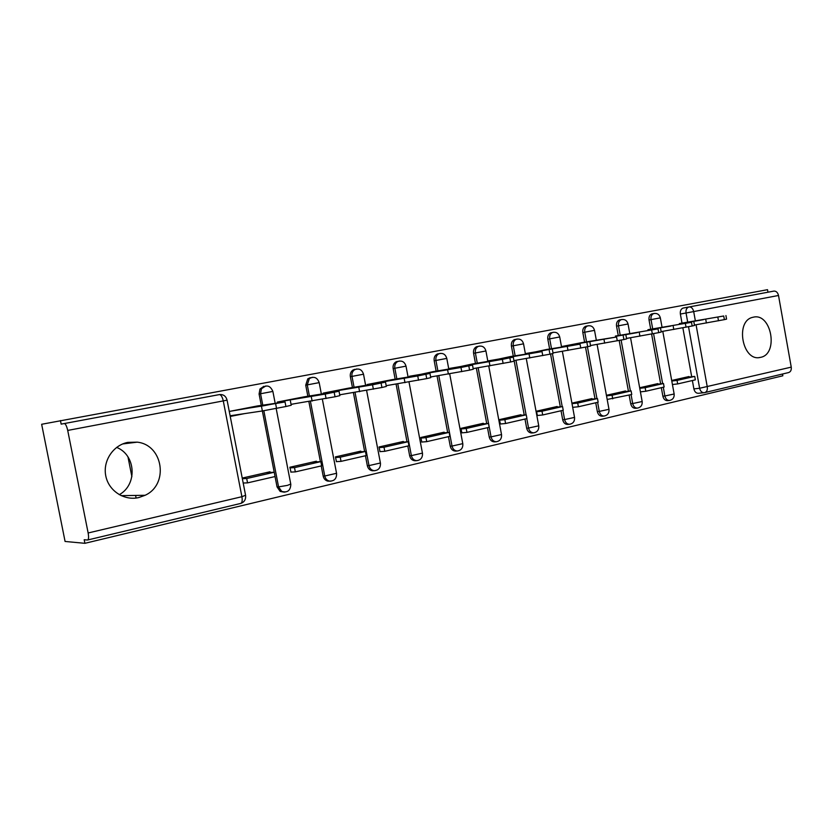 <?xml version="1.0" encoding="UTF-8"?>
<svg xmlns="http://www.w3.org/2000/svg" width="833" height="833" viewBox="0 0 833 833"><rect width="100%" height="100%" fill="white"/><g stroke="black" fill="none" stroke-linecap="round" stroke-linejoin="round"><path stroke-width="1.25" d="M138.726 497.582L145.098 495.291C169.109 484.514 163.237 444.843 137.226 442.156L127.824 442.385C113.205 445.166 102.688 460.909 105.77 475.862C108.634 490.866 124.263 500.997 138.726 497.582M116.62 447.404C135.925 454.891 137.612 484.639 119.265 494.698M760.55 357.357C778.886 354.181 771.493 312.625 753.376 317.175L752.782 317.321C734.852 320.882 742.38 361.814 760.133 357.44L760.55 357.357M478.298 346.372L476.549 346.705C474.185 347.944 473.196 350.152 473.581 353.296L475.383 352.973C474.987 349.818 475.976 347.611 478.35 346.361L479.496 346.059M515.825 339.343L514.378 339.614C512.024 340.791 511.046 342.957 511.431 346.111L513.274 345.778C512.889 342.613 513.878 340.447 516.221 339.27L517.199 339.021M551.946 332.586L550.717 332.815C548.416 333.929 547.448 336.063 547.822 339.198L549.707 338.864C549.322 335.709 550.301 333.575 552.612 332.461L553.466 332.252M586.734 326.078L585.682 326.276C583.412 327.338 582.465 329.431 582.829 332.554L584.756 332.211C584.381 329.077 585.339 326.984 587.598 325.911L588.358 325.734M620.241 319.81L619.325 319.987C617.118 321.007 616.191 323.058 616.545 326.151L618.503 325.797C618.138 322.694 619.065 320.643 621.283 319.622L621.949 319.466M652.541 313.781L651.739 313.926C649.584 314.905 648.688 316.925 649.042 319.987L651.021 319.622C650.667 316.561 651.562 314.53 653.728 313.552L654.332 313.427M767.964 292.206L767.516 289.686L41.65 424.278L65.078 541.46L84.904 543.314L782.843 375.798L782.531 374.017M84.904 543.314L84.195 539.742L87.538 540.023C88.662 539.565 88.871 537.212 88.142 532.974L67.712 430.432C66.755 426.204 65.63 423.903 64.349 423.539L219.797 394.53M60.434 420.54L61.153 424.132L64.245 423.549M696.065 324.776L707.279 386.939C707.634 390.083 706.748 391.979 704.645 392.624L698.429 393.301C696.149 393.322 694.628 391.854 693.889 388.886L692.379 380.535M691.702 376.755L682.862 327.838M682.008 323.11L680.363 314.041L686.048 313C685.694 309.959 686.569 307.96 688.672 307.023L773.992 291.081C776.273 291.081 777.772 292.55 778.511 295.476L791.246 367.134C791.558 370.123 790.632 371.945 788.455 372.601L705.01 392.53M657.945 384.169L657.851 383.617L639.661 387.751M648.043 329.681L691.505 322.309L647.939 329.701M625.635 391.52L625.531 390.958L606.424 395.3M615.493 336.032L658.018 328.868L615.389 336.053M592.096 399.153L591.992 398.58L572.063 403.11M581.715 342.634L561.64 346.549M557.277 407.077L557.162 406.494L536.462 411.2L537.379 415.49M546.635 349.485L525.842 353.952M521.083 415.323L520.969 414.719L499.436 419.613L500.383 423.987M510.171 356.607L488.555 361.262M483.442 423.882L483.327 423.279L460.92 428.37L461.888 432.837M472.249 364.011L449.758 368.884M444.27 432.806L444.156 432.181L420.811 437.492L421.81 442.042M432.775 371.716L409.347 376.818M403.453 442.094L403.339 441.459L379.005 446.988L380.035 451.632M391.645 379.744L367.124 384.534L367.238 385.106M360.908 451.778L360.783 451.132L335.397 456.901L336.459 461.638M348.767 388.116L323.183 393.114L323.308 393.749M316.509 461.888L316.384 461.222L289.874 467.251L290.967 472.092M304.014 396.862L277.295 402.068L277.441 402.787M270.131 472.446L270.007 471.77L242.299 478.059M257.272 405.983L229.346 411.429M283.918 492.116L280.169 491.418L277.045 486.92L275.046 476.549L247.547 482.88L243.257 483.015M274.213 472.249L262.364 410.961M261.27 405.348L259.084 394.019L260.562 393.749L261.458 388.73L265.789 385.95M329.91 481.162L327.733 481.11C325.318 480.433 323.798 478.746 323.173 476.07L321.226 465.928M320.403 461.649L308.876 401.61M307.846 396.237L305.721 385.158L307.273 384.888L309.324 378.567L312.25 377.276M373.809 470.697L372.413 470.76C369.748 470.322 368.061 468.625 367.332 465.689L365.437 455.755M364.635 451.517L353.411 392.666M352.432 387.522L350.37 376.683L351.995 376.391C351.588 373.496 352.453 371.279 354.587 369.737L356.732 368.977M415.657 460.701L414.907 460.743C412.179 460.462 410.419 458.796 409.659 455.734L407.816 446.009M407.014 441.813L396.091 384.128M395.154 379.161L393.155 368.561L394.842 368.259C394.436 365.208 395.383 362.969 397.685 361.543L399.361 361.022M455.922 451.09L455.526 451.111C452.798 450.934 451.038 449.289 450.257 446.186L448.456 436.659M447.675 432.504L437.044 375.943M436.138 371.154L434.191 360.772L435.93 360.46C435.534 357.336 436.523 355.108 438.887 353.775L440.24 353.39M489.231 437.023L491.054 436.877C491.855 440.001 493.605 441.625 496.291 441.74L494.458 441.865C491.772 441.75 490.023 440.136 489.231 437.023L487.482 427.673M486.722 423.581L476.351 368.103M475.476 363.459L473.581 353.296M526.675 428.214L528.549 428.058C529.351 431.171 531.069 432.764 533.703 432.827L531.818 432.983C529.184 432.91 527.476 431.327 526.675 428.214L524.977 419.051M524.228 415.001L514.232 361.23M513.274 356.076L511.431 346.111M562.692 419.749L564.607 419.572C565.388 422.675 567.075 424.236 569.647 424.268L567.721 424.434C565.159 424.403 563.483 422.841 562.692 419.749L561.036 410.752M560.297 406.764L550.561 354.067M549.624 348.975L547.822 339.198M597.344 411.596L599.291 411.408C600.072 414.48 601.707 416.021 604.217 416.031L602.259 416.208C599.76 416.198 598.125 414.657 597.344 411.596L595.73 402.776M595.001 398.83L585.516 347.142M584.589 342.144L582.829 332.554M630.716 403.745L632.695 403.547C633.465 406.587 635.058 408.108 637.495 408.097L635.506 408.285C633.08 408.295 631.487 406.785 630.716 403.745L629.134 395.081M628.426 391.198L619.169 340.478M618.263 335.564L616.545 326.151M662.881 396.185L664.88 395.977C665.64 398.976 667.191 400.475 669.555 400.454L667.545 400.652C665.192 400.673 663.63 399.184 662.881 396.185L661.329 387.678M660.642 383.846L651.593 334.054M650.719 329.222L649.042 319.987M136.102 498.04L135.581 495.437M131.885 476.695L127.98 456.932M125.346 443.614L125.231 443.041M689.11 377.068L689.006 376.537L671.69 380.473M679.426 323.548L723.731 315.999L679.332 323.568M572.167 403.661L577.706 403.068L578.394 406.764L572.958 407.316M607.184 399.455L631.758 394.488L631.102 390.896L612.068 395.238L612.734 398.861M263.905 386.293L259.979 389.011L259.084 394.019M310.313 377.63L307.762 378.859L305.721 385.158M354.754 369.331L352.963 370.05C350.818 371.58 349.954 373.798 350.37 376.683M397.341 361.387L395.987 361.855C393.697 363.282 392.749 365.52 393.155 368.561M438.189 353.765L437.127 354.098C434.774 355.431 433.785 357.659 434.191 360.772M778.511 295.476L693.691 311.573C692.921 308.491 691.432 306.94 689.203 306.908L682.987 308.095C680.894 309.033 680.02 311.011 680.363 314.041M291.071 404.432L293.393 403.974M230.314 416.438L244.642 413.605M236.176 414.865L230.241 416.042M703.385 319.695L681.238 323.537L703.385 319.695M677.677 383.919L695.357 379.848L694.732 376.391L677.052 380.421L677.677 383.919L672.429 384.523M671.794 381.045L677.052 380.421M683.841 377.703L694.732 376.391M725.928 315.551L726.563 319.112L724.377 319.633L723.731 315.999M694.441 325.047L724.377 319.633M671.023 326.026L649.146 329.806L671.023 326.026M645.804 391.25L664.13 387.033L663.495 383.513L645.159 387.689L645.804 391.25L640.41 391.854M639.765 388.313L645.159 387.689M652.749 384.773L663.495 383.513M693.868 321.83L694.514 325.453L692.171 326.015L691.505 322.309M661.142 331.617L692.171 326.015M637.401 332.617L615.837 336.313L637.401 332.617M606.518 395.852L612.068 395.238M620.502 392.104L631.102 390.896M660.559 328.358L661.225 332.044L658.705 332.638L658.018 328.868M626.531 338.437L658.705 332.638M561.754 346.528L616.576 336.99L581.601 342.655M602.446 339.458L581.247 343.081L602.446 339.458M578.394 406.764L598.146 402.214L597.469 398.559L577.706 403.068M587.046 399.705L597.469 398.559M625.927 335.137L626.614 338.896L623.896 339.541L623.199 335.689M590.514 345.528L623.896 339.541M525.883 353.525L580.06 344.144L546.521 349.506M566.076 346.57L545.271 350.11L566.076 346.57M542.7 414.969L563.233 410.252L562.546 406.525L542.002 411.21L542.7 414.969L537.254 415.5M536.567 411.762L542.002 411.21M552.31 407.597L562.546 406.525M589.899 342.196L590.597 346.018L587.682 346.715L586.963 342.79M553.008 352.911L587.682 346.715M488.596 360.814L542.023 351.599L510.056 356.618M528.195 353.983L507.859 357.419L528.195 353.983M505.589 423.508L526.945 418.593L526.237 414.803L504.871 419.676L505.589 423.508L500.258 424.007M499.55 420.186L504.871 419.676M516.21 415.802L526.237 414.803M552.383 349.537L553.102 353.442L549.947 354.192L549.207 350.183M513.93 360.606L549.947 354.192M449.799 368.384L502.361 359.367L513.284 357.118L472.124 364.031M488.732 361.709L468.906 365.031L488.732 361.709M466.959 432.4L489.19 427.287L488.471 423.414L466.23 428.485L466.959 432.4L461.763 432.848M461.034 428.953L466.23 428.485M478.683 424.341L488.471 423.414M513.295 357.19L514.034 361.168L510.619 361.991L509.858 357.898M473.175 368.613L510.619 361.991M409.388 376.277L460.972 367.478L472.519 365.093L432.639 371.737M447.571 369.769L428.318 372.965L447.571 369.769M426.735 441.657L449.882 436.325L449.143 432.379L425.975 437.658L426.735 441.657L421.675 442.052M420.925 438.085L425.975 437.658M439.626 433.212L449.143 432.379M472.54 365.177L473.29 369.227L469.583 370.123L468.802 365.937M430.64 376.974L469.583 370.123M367.27 384.502L417.739 375.943L429.963 373.423L391.51 379.765M404.588 378.182L385.981 381.243L404.588 378.182M384.794 451.299L408.93 445.749L408.17 441.719L384.013 447.227L384.794 451.299L379.89 451.642M379.119 447.592L384.013 447.227M398.955 442.458L408.17 441.719M429.984 373.507L430.765 377.651L426.725 378.609L425.913 374.34M386.189 385.689L426.725 378.609M323.329 393.082L372.528 384.804L385.512 382.118L348.621 388.147M359.679 386.97L341.801 389.875L359.679 386.97M341.03 461.367L366.228 455.578L365.437 451.455L340.228 457.202L341.03 461.367L336.313 461.649M335.522 457.515L340.228 457.202M356.555 452.09L365.437 451.455M385.533 382.222L386.335 386.439L381.92 387.491L381.087 383.128M339.708 394.811L381.92 387.491M277.451 402.037L325.214 394.071L339.021 391.218L303.868 396.883M312.708 396.164L295.632 398.903L312.708 396.164M295.33 471.884L321.642 465.834L320.84 461.628L294.507 467.625L295.33 471.884L290.811 472.103M289.999 467.875L294.507 467.625M312.333 462.148L320.84 461.628M339.041 391.323L339.864 395.633L335.033 396.779L334.179 392.312M291.05 404.328L335.033 396.779M229.502 411.398L285.042 401.943L257.116 406.004M263.52 405.796L278.264 402.912L247.339 408.337L263.52 405.796M242.413 478.694L246.703 478.527L274.244 472.249L275.067 476.549M246.703 478.527L247.547 482.88M266.144 472.644L274.244 472.249M290.384 400.85L291.227 405.255L285.917 406.514L285.042 401.943M230.189 415.761L262.374 410.961L285.917 406.514M261.916 406.046L261.812 405.515M88.142 532.974L241.903 496.707L223.275 400.902L67.712 430.432M693.889 388.886L699.626 388.261L688.527 326.734M687.694 322.121L686.048 313L693.691 311.573L695.347 320.788M704.645 392.624L704.187 392.697C701.896 392.728 700.376 391.25 699.626 388.261L791.246 367.134M277.045 486.92L278.566 486.878L263.842 410.721M262.759 405.119L260.562 393.749L272.88 391.416C270.142 385.283 266.341 384.388 261.458 388.73L259.979 389.011M323.173 476.07L324.766 476.007L310.438 401.371M309.407 395.987L307.273 384.888L319.185 382.628C317.279 377.443 313.989 376.089 309.324 378.567L307.762 378.859M367.332 465.689L368.998 465.605L355.045 392.416M354.067 387.251L351.995 376.391L363.521 374.215C361.949 369.519 358.971 368.03 354.587 369.737L352.963 370.05M409.659 455.734L411.377 455.63L397.789 383.857M396.852 378.89L394.842 368.259L406.015 366.145C404.619 361.761 401.85 360.231 397.685 361.543L395.987 361.855M450.257 446.186L452.027 446.061L438.793 375.662M437.887 370.862L435.93 360.46L446.78 358.409C445.509 354.244 442.875 352.703 438.887 353.775L437.127 354.098M488.752 366.083L501.518 434.555L491.054 436.877L478.152 367.801M477.288 363.157L475.383 352.973L485.931 350.974C484.733 346.986 482.203 345.456 478.35 346.361L476.549 346.705M526.279 358.575L538.743 425.809L528.549 428.058L526.8 418.635M526.092 414.813L515.96 360.272M515.127 355.764L513.274 345.778L523.541 343.831C522.406 339.989 519.959 338.469 516.221 339.27L514.378 339.614M562.369 351.37L574.541 417.406L564.607 419.572L562.9 410.325M562.202 406.566L552.435 353.681M551.508 348.652L549.707 338.864L559.714 336.969C558.62 333.252 556.257 331.742 552.612 332.461L550.717 332.815M597.094 344.435L608.985 409.305L599.291 411.408L597.625 402.339M596.949 398.622L587.421 346.767M586.515 341.811L584.756 332.211L594.523 330.357C593.471 326.755 591.159 325.266 587.598 325.911L585.682 326.276M630.55 337.761L642.17 401.516L632.695 403.547L631.07 394.644M630.404 390.979L621.116 340.093M620.221 335.22L618.503 325.797L628.04 323.995C627.02 320.486 624.771 319.029 621.283 319.622L619.325 319.987M662.787 331.336L674.147 393.999L664.88 395.977L663.297 387.23M662.641 383.617L653.572 333.658M652.697 328.879L651.021 319.622L660.34 317.862C659.361 314.437 657.154 313 653.728 313.552L651.739 313.926M455.526 451.111L457.317 450.997C454.589 450.82 452.819 449.174 452.027 446.061L462.784 443.645L449.695 373.902M414.907 460.743L416.635 460.649C413.907 460.368 412.148 458.691 411.377 455.63L422.446 453.121L409.013 382.024M374.912 470.697L374.079 470.687C371.414 470.249 369.717 468.552 368.998 465.605L380.41 462.992L366.614 390.479M330.888 481.193L329.337 481.068C326.921 480.381 325.401 478.694 324.766 476.007L336.553 473.29L322.371 399.278M284.896 492.147L281.7 491.397L278.566 486.878L287.406 485.389L290.759 484.046L276.171 408.441M227.076 400.142C225.972 396.123 223.442 394.269 219.485 394.582C221.099 394.852 222.359 396.956 223.275 400.902L227.076 400.142L245.568 495.25L241.903 496.707C242.528 500.675 242.111 502.924 240.643 503.444L87.736 539.971M64.349 423.539L219.36 394.592M706.394 323.027L705.738 319.383M718.483 320.799L717.827 317.154M673.793 329.483L673.116 325.776M686.048 327.223L685.382 323.506M639.911 336.188L639.223 332.409M652.343 333.908L651.645 330.118M604.675 343.165L603.967 339.312M617.274 340.853L616.576 336.99M568.002 350.433L567.273 346.507M580.778 348.079L580.06 344.144M529.798 358.003L529.049 353.983M542.762 355.618L542.023 351.599M489.971 365.885L489.2 361.793M503.122 363.469L502.361 359.367M448.404 374.121L447.623 369.935M461.753 371.664L460.972 367.478M404.994 382.711L404.192 378.442M418.541 380.233L417.739 375.943M359.617 391.708L358.784 387.335M373.361 389.188L372.528 384.804M312.125 401.11L311.261 396.633M326.078 398.549L325.214 394.071M262.374 410.961L261.489 406.389M276.535 408.368L275.65 403.776M122.69 443.947L137.226 442.156M121.087 495.645L145.098 495.291M669.555 400.454C672.814 399.715 674.355 397.622 674.178 394.186M660.34 317.873L662.048 327.265M372.413 470.76L374.079 470.687C378.432 470.406 380.556 467.959 380.462 463.325M327.733 481.11L329.337 481.068C334.168 481.255 336.594 478.788 336.615 473.644M280.169 491.418L281.7 491.397C287.406 492.98 290.446 490.647 290.821 484.41M637.495 408.097C640.806 407.358 642.378 405.234 642.201 401.714M628.04 324.006L629.79 333.575M604.217 416.031C607.601 415.303 609.204 413.126 609.027 409.524M594.523 330.378L596.313 340.135M569.647 424.268C573.114 423.549 574.76 421.342 574.572 417.635M559.714 336.98L561.546 346.945M533.703 432.827C537.264 432.14 538.961 429.88 538.784 426.059M523.541 343.852L525.425 354.015M496.291 441.74C499.977 441.074 501.737 438.772 501.57 434.826M485.931 350.995L487.867 361.376M457.317 450.997C461.159 450.403 462.992 448.05 462.836 443.937M446.79 358.419L448.779 369.05M416.635 460.649C420.686 460.16 422.643 457.754 422.508 453.433M406.015 366.166L408.076 377.037M363.521 374.225L365.635 385.367M319.185 382.649L321.371 394.061M272.88 391.437L275.15 403.151M682.987 308.095L773.992 291.081M759.082 357.576L760.133 357.44M240.945 503.371C244.35 502.039 245.912 499.467 245.631 495.645"/></g></svg>
